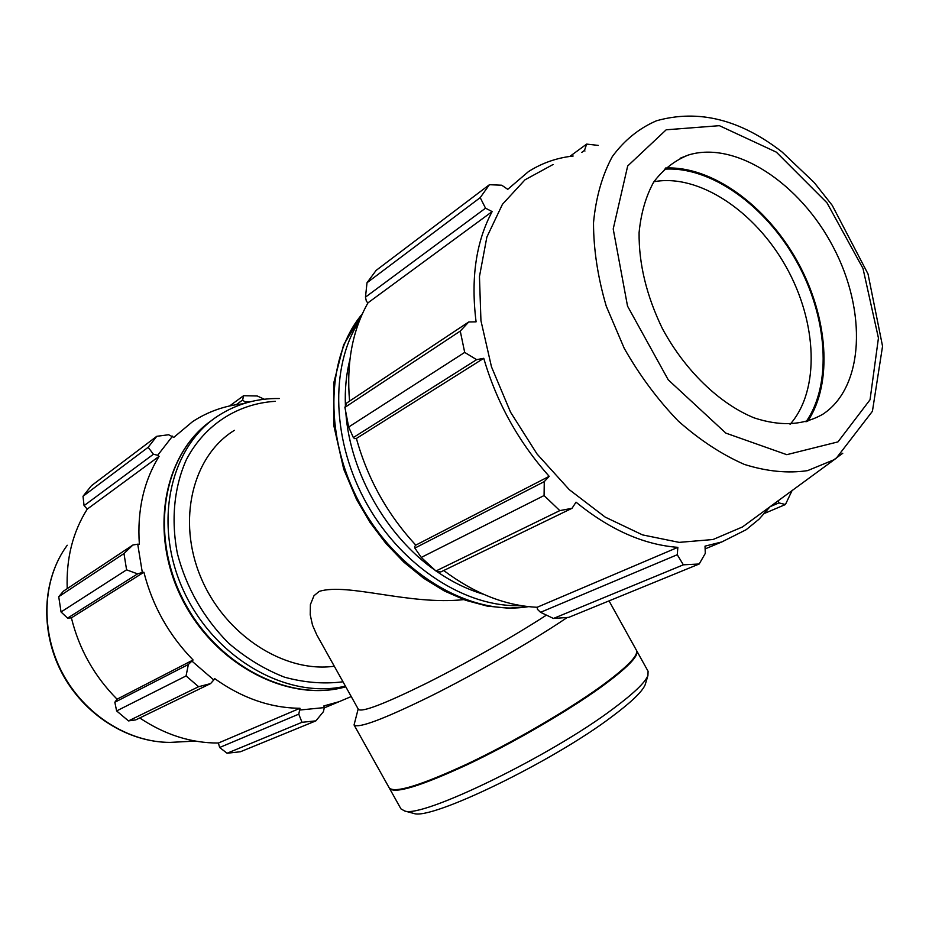<?xml version="1.0" encoding="UTF-8"?>
<svg xmlns="http://www.w3.org/2000/svg" width="929" height="929" viewBox="0 0 929 929"><rect width="100%" height="100%" fill="white"/><g stroke="black" fill="none" stroke-linecap="round" stroke-linejoin="round"><path stroke-width="1.39" d="M334.301 666.221C284.228 673.246 224.818 635.006 200.896 577.513C176.626 520.135 192.675 455.895 234.375 430.336M463.757 599.623C409.422 605.499 347.736 582.553 319.204 591.378L313.979 595.733L310.391 604.593L310.216 614.789L312.516 625.147L316.743 634.797L358.397 709.384C361.95 712.508 384.281 703.973 425.401 683.802C464.814 664.154 513.911 636.272 546.403 615.137M421.255 557.435L544.08 495.552L559.804 510.613L572.02 508.302L440.741 571.974L435.945 570.998L421.255 557.435L414.88 548.098L414.682 546.531L415.774 545.137C387.393 514.352 367.605 478.795 356.399 438.465L354.623 438.639L353.345 437.547L348.665 427.026L344.903 407.39L346.714 403.012L468.739 321.968L476.089 321.84C470.666 278.468 476.008 241.726 492.126 211.615L485.53 208.177L480.212 197.633L489.42 184.708L501.73 185.219L507.757 189.33L528.38 171.668C541.944 163.016 556.854 157.802 573.147 156.026M349.571 401.107C346.32 362.949 352.474 330.178 368.012 302.808L366.421 301.472L365.469 297.141L367.013 282.753L376.14 270.385L489.42 184.708M770.257 506.537L759.063 519.172L746.173 529.704L721.903 541.909L705.018 546.147L705.297 553.394L699.189 563.996L568.757 617.367L553.452 618.459L540.539 612.316L537.426 609.308L537.136 607.276C505.62 605.801 474.487 593.55 443.725 570.522M344.903 407.39L460.261 331.084L468.739 321.968M778.014 500.836L778.932 502.903L770.187 506.63M764.683 513.319L785.423 504.528L778.932 502.903M553.452 618.459L683.361 564.82L677.264 554.729L540.539 612.316M699.189 563.996L683.361 564.82M415.774 545.137L549.19 476.333L544.266 481.628L414.88 548.098M544.08 495.552L544.266 481.628M653.923 181.736C698.701 173.375 755.091 211.173 786.131 266.878C817.369 322.502 820.168 390.238 790.08 424.344M806 421.859C832.523 383.851 827.53 316.661 796.385 261.049C765.322 205.402 710.569 165.989 664.293 169.194M665.559 168.021C711.881 165.827 766.065 205.344 797.001 260.701C827.983 316.046 833.348 382.806 807.649 421.36M792.123 490.466L785.423 504.528M581.821 152.356L584.504 150.393L586.64 144.1L598.264 145.4M584.504 150.393L584.933 151.044M353.345 437.547L476.635 359.651L464.697 352.405L460.261 331.084M476.635 359.651L483.754 358.304C496.678 402.571 518.498 441.914 549.19 476.333M572.02 508.302L576.026 502.171C609.889 529.762 643.832 544.824 677.856 547.344L677.264 554.729M752.78 519.381L742.492 526.94L713.031 539.517L679.157 542.373L642.531 534.895L605.174 517.093L569.268 489.653L537.043 454.002L510.555 412.209L491.476 366.827L480.943 320.668L479.457 276.563L486.866 237.069L502.45 204.299L525.013 179.808L553.057 164.514M586.64 144.1L569.825 156.432M480.212 197.633L367.013 282.753M365.469 297.141L485.53 208.177M464.697 352.405L348.665 427.026M559.804 510.613L435.945 570.998M368.012 302.808L492.126 211.615M356.399 438.465L483.754 358.304M537.136 607.276L677.856 547.344M822.769 414.264C803.376 425.366 780.499 426.574 754.151 417.876C719.476 403.755 684.94 370.474 662.377 328.564C646.514 295.759 638.746 263.766 639.094 232.587C640.975 213.205 645.852 196.356 653.714 182.049C663.097 169.577 674.57 160.589 688.145 155.097C735.431 140.209 800.287 183.419 833.371 247.288C866.931 310.925 864.179 386.534 823.396 413.858L822.769 414.264M132.917 545.009L123.975 553.545L126.588 569.837L137.585 573.878L142.311 572.45L137.724 544.185L132.917 545.009L63.462 591.134L58.724 596.697L123.975 553.545M142.311 572.45L143.902 572.229C152.461 605.836 168.846 635.088 193.081 659.985L188.366 664.479L186.067 675.94L198.609 686.717L210.569 683.605L213.786 679.958L192.048 661.204M213.786 679.958L214.576 678.53C241.981 698.109 270.455 708.014 299.997 708.27L298.778 714.146L302.006 722.297L315.895 720.858L323.42 711.672L324.314 707.596L300.172 709.988M324.314 707.596L323.873 705.924L339.027 701.72L351.232 696.553M264.324 399.238L257.205 395.975L243.572 395.719L242.643 400.004L245.047 402.002L250.633 401.688M245.047 402.002L245.337 403.128M243.27 403.778C224.876 405.625 208.003 411.57 192.617 421.615L173.781 437.385L168.613 434.749L156.78 436.305L148.164 447.29L153.413 454.258L157.709 455.256L172.562 436.119M157.709 455.256L159.091 456.325C143.635 481.443 137.062 510.753 139.362 544.278L137.724 544.185M143.902 572.229L71.394 617.866L67.573 618.11L137.585 573.878M126.588 569.837L61.047 611.979L67.573 618.11M159.091 456.325L87.256 509.104L84.063 505.643L153.413 454.258M148.164 447.29L83.018 496.272L84.063 505.643M236.221 404.696L242.643 400.004M243.572 395.719L229.614 405.961M315.895 720.858L240.437 751.747L227.071 753.245L302.006 722.297M198.609 686.717L128.481 720.904L135.762 719.882L210.569 683.605M298.778 714.146L219.639 747.485L227.071 753.245M219.639 747.485L218.396 743.026C191.142 743.13 164.921 734.781 139.733 717.954M128.481 720.904L116.624 710.929L186.067 675.94M188.366 664.479L114.836 702.254L116.624 710.929M114.836 702.254L117.066 699.189C94.328 676.254 79.104 649.15 71.394 617.866M61.047 611.979L58.724 596.697M67.225 588.638C66.098 558.538 72.776 532.027 87.256 509.104M83.018 496.272L91.379 485.762L156.78 436.305M193.081 659.985L117.066 699.189M299.997 708.27L218.396 743.026M636.562 650.544L648.094 671.307L647.908 675.673C645.005 682.652 633.415 693.684 613.152 708.757C550.607 756.02 422.289 818.194 404.754 811.017L400.933 808.869L389.367 788.129M412.29 813.038L413.928 813.479C431.184 820.365 552.743 761.617 612.072 716.549C631.325 702.15 642.357 691.559 645.167 684.766L645.655 683.152M636.725 650.799C639.082 655.886 627.214 667.974 601.109 687.065C567.584 711.242 513.098 742.933 468.111 764.288C420.976 786.085 394.779 794.121 389.506 788.407M567.05 617.588L563.764 619.806C529.518 642.752 474.812 674.152 430.243 696.367C383.631 719.185 358.234 728.708 354.054 724.957L358.176 708.978M609.041 600.889L636.423 650.265C638.78 655.34 626.901 667.417 600.796 686.496C567.271 710.662 512.773 742.352 467.786 763.708C420.651 785.516 394.465 793.563 389.205 787.862L354.054 724.957M483.359 594.2C467.252 589.45 451.529 581.728 436.2 571.056M435.109 570.278C386.65 536.439 350.314 472.733 345.89 413.463M345.425 406.101C344.74 389.576 346.238 374.015 349.931 359.418M359.268 321.179C329.528 366.758 331.85 442.634 367.501 505.097C403.058 567.619 466.764 607.926 520.739 605.557M528.508 606.625C472.28 616.275 400.863 575.806 362.38 508.012C323.675 440.358 325.115 357.665 362.333 313.897M842.766 453.259L833.754 459.867L807.568 470.631C787.873 473.546 766.808 471.467 744.408 464.43C721.717 454.478 699.63 439.974 678.135 420.907C657.581 399.563 639.605 375.374 624.23 348.317L606.254 306.164C597.811 277.33 593.561 249.553 593.503 222.844C595.895 197.494 602.155 175.418 612.292 156.629C624.358 140.209 639.094 128.26 656.513 120.77C698.399 109.018 740.262 119.446 782.137 152.054L814.21 182.548L832.221 205.344L868.023 273.962L882.55 346.227L872.424 411.28L836.321 458.16L742.492 526.94M837.97 441.89L870.043 399.76L878.439 338.04L862.995 268.446L826.984 202.824L776.354 152.147L719.394 125.682L666.198 129.793L627.679 165.989L613.21 228.975L627.528 306.106L668.253 379.845L725.839 433.111L786.782 454.676L837.97 441.89M212.114 420.129C163.481 453.352 148.559 532.596 181.956 598.764C214.889 665.152 288.571 703.148 345.785 686.81C289.221 702.939 215.493 664.99 182.456 598.357C148.965 531.922 164.038 452.806 212.149 420.105M279.315 398.529C257.205 398.181 236.976 403.836 218.64 415.507C169.67 446.466 152.368 524.351 183.977 591.622C215.122 659.079 287.967 699.816 345.425 686.148M342.987 681.793C324 684.197 304.503 682.652 284.483 677.171C264.649 669.414 246.046 658.115 228.673 643.24C203.637 618.017 186.566 588.196 177.451 553.812C170.831 520.043 174.083 487.098 186.392 459.611C204.81 424.472 238.068 403.511 275.39 401.316M180.389 741.865L170.274 742.387C128.353 742.561 84.086 714.552 62.022 672.317C39.935 630.083 42.595 578.512 67.236 545.253C42.293 579.081 39.75 630.582 61.686 672.561C83.633 714.529 127.737 742.55 170.274 742.387L195.38 741.087M528.717 606.649L508.36 608.193L487.191 606.091L465.673 600.308L444.294 590.949L423.554 578.175L403.941 562.231L385.941 543.488L369.997 522.353L356.515 499.349L343.73 469.215L333.743 425.296L333.778 382.829L343.637 344.798L362.426 313.7M721.903 541.909L705.123 548.911M688.145 155.097L680.133 158.267M339.027 701.72L324.244 707.898M645.167 684.766L647.908 675.673M413.928 813.479L404.754 811.017"/></g></svg>
